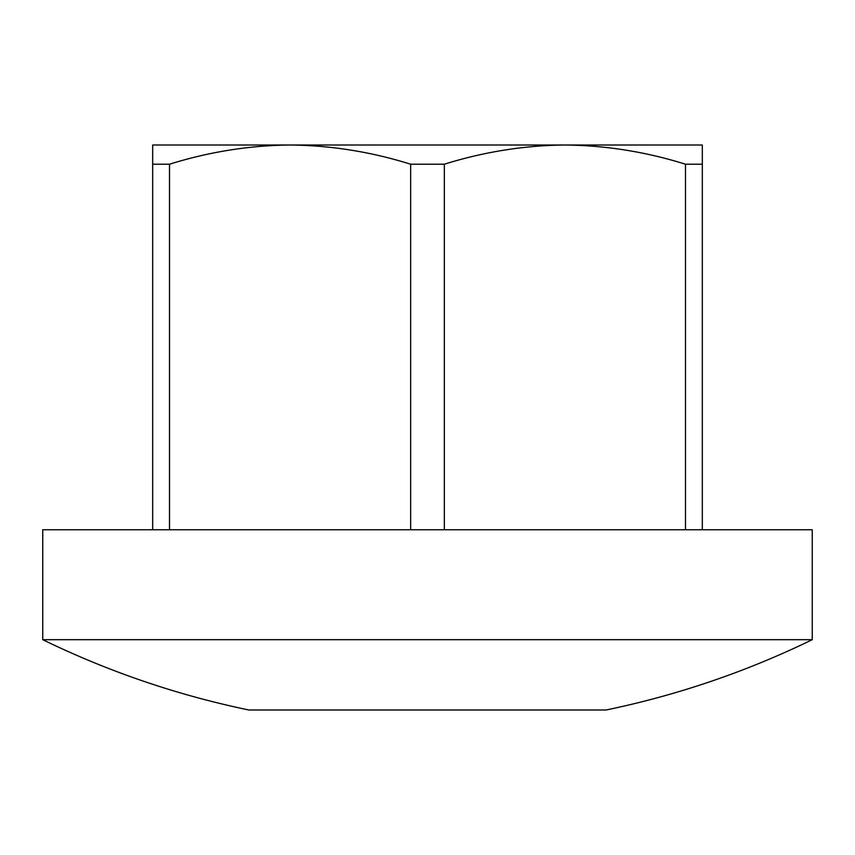 <?xml version="1.0" encoding="UTF-8"?>
<svg xmlns="http://www.w3.org/2000/svg" width="855" height="855" viewBox="0 0 855 855"><rect width="100%" height="100%" fill="white"/><g stroke="black" fill="none" stroke-linecap="round" stroke-linejoin="round"><path stroke-width="1.28" d="M812.25 639.69L812.25 529.758L42.75 529.758L42.75 639.69A879.432 879.432 0 0 0 248.869 709.992L606.131 709.992A879.432 879.432 0 0 0 812.25 639.69L42.75 639.69M444.344 529.758L444.344 164.213C483.951 151.837 524.147 145.436 564.909 145.008L290.037 145.008M444.344 164.213L410.657 164.213L410.657 529.758M169.514 529.758L169.514 164.213C209.133 151.837 249.318 145.436 290.091 145.008C330.971 145.425 371.166 151.827 410.657 164.213M702.318 529.758L702.318 145.008L564.909 145.008C605.8 145.425 645.985 151.827 685.486 164.213L685.486 529.758M702.318 164.213L685.486 164.213M290.091 145.008L152.682 145.008L152.682 529.758M169.514 164.213L152.682 164.213"/></g></svg>
